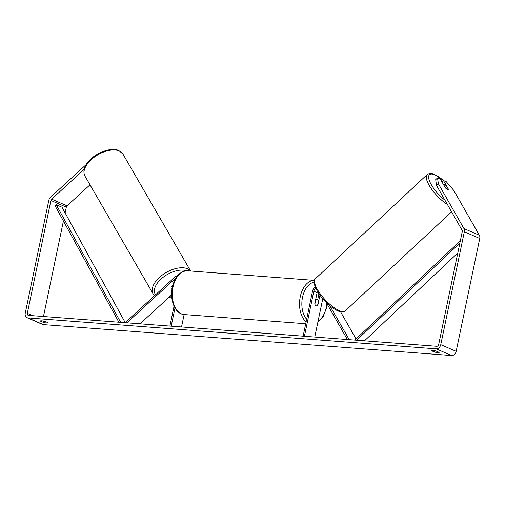 <?xml version="1.0" encoding="UTF-8"?>
<svg xmlns="http://www.w3.org/2000/svg" width="505" height="505" viewBox="0 0 505 505"><rect width="100%" height="100%" fill="white"/><g stroke="black" fill="none" stroke-linecap="round" stroke-linejoin="round"><path stroke-width="0.76" d="M349.22 339.663L329.86 305.74M356.063 338.969L340.553 311.793M317.695 299.572L318.882 293.897A4.949 3.819 113.5 0 1 318.901 293.809M347.383 339.524L326.23 302.457M315.208 287.219A4.949 3.819 -66.5 0 0 312.526 291.139L303.12 336.172M315.789 288.525A3.301 2.544 -66.5 0 0 313.826 291.233L304.42 336.273M322.758 298.764L314.76 337.056M317.468 291.606A3.301 2.544 -66.5 0 0 317.102 292.66L314.773 303.814A3.301 2.026 94.3 0 0 316.458 305.86A3.301 2.026 94.3 0 0 317.853 305.153L319.924 295.236M445.536 188.024L443.668 184.748A3.301 1.086 -133 0 1 443.762 184.603A3.301 1.086 -133 0 1 444.646 184.628A3.301 1.086 -133 0 1 446.407 185.878L448.358 189.293A3.301 1.086 -133 0 1 448.263 189.438A3.301 1.086 -133 0 1 447.979 189.545A3.301 1.048 -132.5 0 1 445.303 187.778L440.385 179.161L437.557 177.937L438.321 183.662L436.478 185.354L435.714 179.629L437.557 177.937M84.165 169.352L51.649 199.153A1.982 1.528 -66.5 0 0 50.91 200.466L27.327 313.34A1.982 1.528 -66.5 0 0 28.097 315.272A1.982 1.528 -66.5 0 0 28.488 315.373L436.73 346.291A1.982 1.528 -66.5 0 0 438.687 344.498L462.264 231.631A1.982 1.528 -66.5 0 0 462.094 230.242L436.478 185.354M439.085 352.332A3.301 0.543 11.8 0 1 439.135 352.465A3.301 0.543 11.8 0 1 437.835 352.629A3.301 0.543 11.8 0 1 434.407 351.979L431.573 350.748A3.301 0.543 11.8 0 1 431.522 350.615A3.301 0.543 11.8 0 1 436.251 351.101L439.085 352.332M46.731 323.004A3.301 0.543 -168.2 0 0 48.038 322.84A3.301 0.543 -168.2 0 0 47.981 322.708L45.147 321.477A3.301 0.543 -168.2 0 0 40.419 320.991A3.301 0.543 -168.2 0 0 40.469 321.123L43.304 322.354A3.301 0.543 -168.2 0 0 46.731 323.004M86.273 164.504L50.557 197.24A4.621 3.567 -66.5 0 0 48.827 200.315L25.25 313.182A4.621 3.567 -66.5 0 0 27.043 317.695A4.621 3.567 -66.5 0 0 27.952 317.916L436.194 348.841A4.621 3.567 -66.5 0 0 440.764 344.656L464.341 231.789A4.621 3.567 -66.5 0 0 463.937 228.55L438.321 183.662M27.043 317.695L42.452 324.387A4.621 3.567 -66.5 0 0 43.361 324.614L451.603 355.539A4.621 3.567 -66.5 0 0 456.173 351.347L479.75 238.48A4.621 3.567 -66.5 0 0 479.346 235.242L453.73 190.36L446.294 181.731L443.466 180.5L448.383 189.116A3.301 1.048 -132.5 0 1 448.352 189.287M90.004 184.811L67.051 205.844A1.982 1.528 -66.5 0 0 66.313 207.164L65.113 212.908M63.422 221.013L43.468 316.502M441.944 181.895L443.466 180.5A20.301 6.666 -133 0 0 434.881 174.856A20.301 6.666 -133 0 0 429.547 181.125A20.301 6.666 -133 0 0 444.905 200.125M43.569 321.092L43.304 322.354M434.672 350.716L434.407 351.979M171.163 287.8A3.301 1.818 -29.7 0 1 171.107 286.758L172.849 285.161M125.095 322.689L174.661 277.258A4.949 3.819 113.5 0 1 177.261 276.065M126.932 322.828L175.342 278.457A3.301 2.544 113.5 0 1 175.879 278.053M184.129 314.539L181.535 326.962M174.055 306.182L169.895 326.078M174.995 308L171.195 326.18M140.036 323.819L171.65 294.851M171.725 288.273A3.301 1.786 -30.1 0 0 172.136 288.393A3.301 1.818 -29.7 0 1 171.725 288.273A3.301 1.786 -30.1 0 1 171.176 287.812A3.301 1.786 -30.1 0 1 171.05 287.111L171.037 287.086M315.84 299.711A3.301 2.026 -85.7 0 1 316.957 299.276A3.301 2.026 -85.7 0 1 318.535 300.879L317.582 305.43A3.301 2.026 -85.7 0 1 316.458 305.86A3.301 2.026 -85.7 0 1 314.886 304.262L315.631 299.692M172.748 285.552L171.05 287.111M125.208 322.581L61.995 207.22L56.219 204.708L55.058 205.75L118.877 322.215M56.219 204.708L120.682 322.354M459.878 243.063L356.675 340.231M457.808 252.961L364.49 340.824M460.358 240.771L354.87 340.092M313.826 291.233L317.102 292.66M451.584 211.835L345.325 310.846A21.949 7.209 -133 0 1 339.442 310.695A21.949 7.209 -133 0 1 320.757 294.541A21.949 7.209 -133 0 1 315.398 278.728L427.173 174.572A21.949 7.209 47 0 0 430.923 188.138A21.949 7.209 47 0 0 447.424 204.538M27.952 317.916L43.361 324.614M436.194 348.841L451.603 355.539M463.937 228.55L479.346 235.242M27.327 313.34L32.743 315.694M50.91 200.466L66.313 207.164M51.649 199.153L67.051 205.844M440.764 344.656L456.173 351.347M464.341 231.789L479.75 238.48M187.481 270.768A21.949 13.49 94.3 0 0 173.019 287.092A21.949 13.49 94.3 0 0 184.167 314.546C175.008 314.085 169.503 299.762 172.363 287.175C174.907 276.614 179.944 271.147 187.481 270.768L314.735 280.408M306.106 321.887A21.949 13.49 -85.7 0 1 300.267 296.732A21.949 13.49 -85.7 0 1 314.337 280.389M318.062 321.249A20.301 12.474 94.3 0 0 326.217 307.539A20.301 12.474 94.3 0 0 326.798 303.461M314.041 282.238A20.301 12.474 94.3 0 0 302.527 297.249A20.301 12.474 94.3 0 0 306.655 319.261M119.256 150.951A21.949 11.861 149.9 0 0 94.422 157.055A21.949 11.861 149.9 0 0 84.909 176.011C78.363 161.625 106.65 145.105 118.738 150.49L122.911 154.019A21.949 11.861 149.9 0 0 119.256 150.951M84.909 176.011L153.084 293.79A21.949 11.861 -30.1 0 1 162.591 274.84A21.949 11.861 -30.1 0 1 187.424 268.736A21.949 11.861 -30.1 0 1 190.53 270.996M186.326 270.749A20.301 10.971 149.9 0 0 163.083 277.333A20.301 10.971 149.9 0 0 155.584 294.743M169.042 297.243A20.301 10.971 149.9 0 0 171.719 296.473M443.75 180.626L434.369 174.395C433.871 174.326 430.759 172.262 427.173 174.572M345.325 310.846C341.79 313.144 338.691 311.124 338.129 311.029C331.065 307.652 324.538 301.738 318.548 293.285C313.719 284.845 312.664 279.991 315.398 278.728M327.101 303.991L326.533 307.779L323.238 316.534L317.809 322.442M315.739 299.187L316.957 299.276M305.714 323.749L184.167 314.546M153.084 293.79L154.593 295.652M190.619 271.002L122.911 154.019M168.556 297.685L171.738 296.77"/></g></svg>
